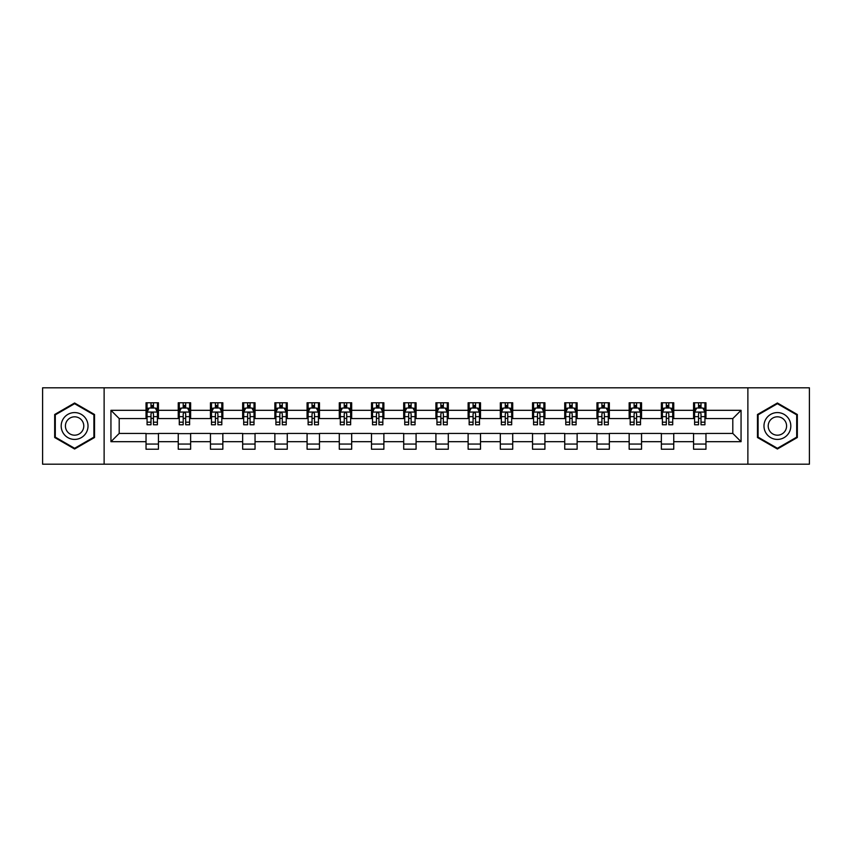 <?xml version="1.0" encoding="UTF-8"?>
<svg xmlns="http://www.w3.org/2000/svg" width="852" height="852" viewBox="0 0 852 852"><rect width="100%" height="100%" fill="white"/><g stroke="black" fill="none" stroke-linecap="round" stroke-linejoin="round"><path stroke-width="1.28" d="M747.875 464.191L809.4 464.191L809.4 387.809L747.875 387.809L747.875 464.191L104.125 464.191L104.125 387.809L42.6 387.809L42.6 464.191L104.125 464.191M747.875 387.809L104.125 387.809M705.967 410.313L705.967 402.772L693.571 402.772L693.571 410.313L673.751 410.313L673.751 402.772L661.365 402.772L661.365 410.313L641.545 410.313L641.545 402.772L629.159 402.772L629.159 410.313L609.34 410.313L609.34 402.772L596.954 402.772L596.954 410.313L577.134 410.313L577.134 402.772L564.738 402.772L564.738 410.313L544.918 410.313L544.918 402.772L532.532 402.772L532.532 410.313L512.712 410.313L512.712 402.772L500.326 402.772L500.326 410.313L480.507 410.313L480.507 402.772L468.121 402.772L468.121 410.313L448.301 410.313L448.301 402.772L435.915 402.772L435.915 410.313L416.085 410.313L416.085 402.772L403.699 402.772L403.699 410.313L383.879 410.313L383.879 402.772L371.493 402.772L371.493 410.313L351.674 410.313L351.674 402.772L339.288 402.772L339.288 410.313L319.468 410.313L319.468 402.772L307.082 402.772L307.082 410.313L287.262 410.313L287.262 402.772L274.866 402.772L274.866 410.313L255.046 410.313L255.046 402.772L242.66 402.772L242.66 410.313L222.841 410.313L222.841 402.772L210.455 402.772L210.455 410.313L190.635 410.313L190.635 402.772L178.249 402.772L178.249 410.313L158.429 410.313L158.429 402.772L146.033 402.772L146.033 410.313L110.941 410.313L110.941 441.687L119.195 433.434L146.033 433.434L146.033 449.228L158.429 449.228L158.429 433.434L178.249 433.434L178.249 449.228L190.635 449.228L190.635 433.434L210.455 433.434L210.455 449.228L222.841 449.228L222.841 433.434L242.66 433.434L242.66 449.228L255.046 449.228L255.046 433.434L274.866 433.434L274.866 449.228L287.262 449.228L287.262 433.434L307.082 433.434L307.082 449.228L319.468 449.228L319.468 433.434L339.288 433.434L339.288 449.228L351.674 449.228L351.674 433.434L371.493 433.434L371.493 449.228L383.879 449.228L383.879 433.434L403.699 433.434L403.699 449.228L416.085 449.228L416.085 433.434L435.915 433.434L435.915 449.228L448.301 449.228L448.301 433.434L468.121 433.434L468.121 449.228L480.507 449.228L480.507 433.434L500.326 433.434L500.326 449.228L512.712 449.228L512.712 433.434L532.532 433.434L532.532 449.228L544.918 449.228L544.918 433.434L564.738 433.434L564.738 449.228L577.134 449.228L577.134 433.434L596.954 433.434L596.954 449.228L609.34 449.228L609.34 433.434L629.159 433.434L629.159 449.228L641.545 449.228L641.545 433.434L661.365 433.434L661.365 449.228L673.751 449.228L673.751 433.434L693.571 433.434L693.571 449.228L705.967 449.228L705.967 433.434L732.805 433.434L732.805 418.566L705.967 418.566L705.967 410.313L741.059 410.313L741.059 441.687L705.967 441.687M693.571 441.687L673.751 441.687M661.365 441.687L641.545 441.687M629.159 441.687L609.34 441.687M596.954 441.687L577.134 441.687M564.738 441.687L544.918 441.687M532.532 441.687L512.712 441.687M500.326 441.687L480.507 441.687M468.121 441.687L448.301 441.687M435.915 441.687L416.085 441.687M403.699 441.687L383.879 441.687M371.493 441.687L351.674 441.687M339.288 441.687L319.468 441.687M307.082 441.687L287.262 441.687M274.866 441.687L255.046 441.687M242.66 441.687L222.841 441.687M210.455 441.687L190.635 441.687M178.249 441.687L158.429 441.687M146.033 441.687L110.941 441.687M693.571 410.313L693.571 418.566L673.751 418.566L673.751 410.313M661.365 410.313L661.365 418.566L641.545 418.566L641.545 410.313M629.159 410.313L629.159 418.566L609.34 418.566L609.34 410.313M596.954 410.313L596.954 418.566L577.134 418.566L577.134 410.313M564.738 410.313L564.738 418.566L544.918 418.566L544.918 410.313M532.532 410.313L532.532 418.566L512.712 418.566L512.712 410.313M500.326 410.313L500.326 418.566L480.507 418.566L480.507 410.313M468.121 410.313L468.121 418.566L448.301 418.566L448.301 410.313M435.915 410.313L435.915 418.566L416.085 418.566L416.085 410.313M403.699 410.313L403.699 418.566L383.879 418.566L383.879 410.313M371.493 410.313L371.493 418.566L351.674 418.566L351.674 410.313M339.288 410.313L339.288 418.566L319.468 418.566L319.468 410.313M307.082 410.313L307.082 418.566L287.262 418.566L287.262 410.313M274.866 410.313L274.866 418.566L255.046 418.566L255.046 410.313M242.66 410.313L242.66 418.566L222.841 418.566L222.841 410.313M210.455 410.313L210.455 418.566L190.635 418.566L190.635 410.313M178.249 410.313L178.249 418.566L158.429 418.566L158.429 410.313M146.033 410.313L146.033 418.566L119.195 418.566L110.941 410.313M119.195 418.566L119.195 433.434M741.059 441.687L732.805 433.434M732.805 418.566L741.059 410.313M146.033 407.938L147.066 407.938M150.996 407.938L153.466 407.938M157.396 407.938L158.429 407.938M146.033 418.364L147.066 418.364M150.996 418.364L153.466 418.364M157.396 418.364L158.429 418.364M146.033 433.636L158.429 433.636M146.033 444.062L158.429 444.062M178.249 433.636L190.635 433.636M178.249 444.062L190.635 444.062M178.249 407.938L179.282 407.938M183.201 407.938L185.683 407.938M189.602 407.938L190.635 407.938M178.249 418.364L179.282 418.364M183.201 418.364L185.683 418.364M189.602 418.364L190.635 418.364M210.455 433.636L222.841 433.636M210.455 444.062L222.841 444.062M210.455 407.938L211.488 407.938M215.407 407.938L217.888 407.938M221.808 407.938L222.841 407.938M210.455 418.364L211.488 418.364M215.407 418.364L217.888 418.364M221.808 418.364L222.841 418.364M242.66 433.636L255.046 433.636M242.66 444.062L255.046 444.062M242.66 407.938L243.693 407.938M247.612 407.938L250.094 407.938M254.013 407.938L255.046 407.938M242.66 418.364L243.693 418.364M247.612 418.364L250.094 418.364M254.013 418.364L255.046 418.364M274.866 433.636L287.262 433.636M274.866 444.062L287.262 444.062M274.866 407.938L275.899 407.938M279.829 407.938L282.3 407.938M286.229 407.938L287.262 407.938M274.866 418.364L275.899 418.364M279.829 418.364L282.3 418.364M286.229 418.364L287.262 418.364M307.082 433.636L319.468 433.636M307.082 444.062L319.468 444.062M307.082 407.938L308.115 407.938M312.034 407.938L314.516 407.938M318.435 407.938L319.468 407.938M307.082 418.364L308.115 418.364M312.034 418.364L314.516 418.364M318.435 418.364L319.468 418.364M339.288 433.636L351.674 433.636M339.288 444.062L351.674 444.062M339.288 407.938L340.321 407.938M344.24 407.938L346.721 407.938M350.641 407.938L351.674 407.938M339.288 418.364L340.321 418.364M344.24 418.364L346.721 418.364M350.641 418.364L351.674 418.364M371.493 433.636L383.879 433.636M371.493 444.062L383.879 444.062M371.493 407.938L372.526 407.938M376.446 407.938L378.927 407.938M382.846 407.938L383.879 407.938M371.493 418.364L372.526 418.364M376.446 418.364L378.927 418.364M382.846 418.364L383.879 418.364M403.699 433.636L416.085 433.636M403.699 444.062L416.085 444.062M403.699 407.938L404.732 407.938M408.662 407.938L411.133 407.938M415.062 407.938L416.085 407.938M403.699 418.364L404.732 418.364M408.662 418.364L411.133 418.364M415.062 418.364L416.085 418.364M435.915 433.636L448.301 433.636M435.915 444.062L448.301 444.062M435.915 407.938L436.938 407.938M440.867 407.938L443.338 407.938M447.268 407.938L448.301 407.938M435.915 418.364L436.938 418.364M440.867 418.364L443.338 418.364M447.268 418.364L448.301 418.364M468.121 433.636L480.507 433.636M468.121 444.062L480.507 444.062M468.121 407.938L469.154 407.938M473.073 407.938L475.554 407.938M479.474 407.938L480.507 407.938M468.121 418.364L469.154 418.364M473.073 418.364L475.554 418.364M479.474 418.364L480.507 418.364M500.326 433.636L512.712 433.636M500.326 444.062L512.712 444.062M500.326 407.938L501.359 407.938M505.279 407.938L507.76 407.938M511.679 407.938L512.712 407.938M500.326 418.364L501.359 418.364M505.279 418.364L507.76 418.364M511.679 418.364L512.712 418.364M532.532 433.636L544.918 433.636M532.532 444.062L544.918 444.062M532.532 407.938L533.565 407.938M537.484 407.938L539.966 407.938M543.885 407.938L544.918 407.938M532.532 418.364L533.565 418.364M537.484 418.364L539.966 418.364M543.885 418.364L544.918 418.364M564.738 433.636L577.134 433.636M564.738 444.062L577.134 444.062M564.738 407.938L565.771 407.938M569.7 407.938L572.171 407.938M576.101 407.938L577.134 407.938M564.738 418.364L565.771 418.364M569.7 418.364L572.171 418.364M576.101 418.364L577.134 418.364M596.954 433.636L609.34 433.636M596.954 444.062L609.34 444.062M596.954 407.938L597.987 407.938M601.906 407.938L604.387 407.938M608.307 407.938L609.34 407.938M596.954 418.364L597.987 418.364M601.906 418.364L604.387 418.364M608.307 418.364L609.34 418.364M629.159 433.636L641.545 433.636M629.159 444.062L641.545 444.062M629.159 407.938L630.192 407.938M634.112 407.938L636.593 407.938M640.512 407.938L641.545 407.938M629.159 418.364L630.192 418.364M634.112 418.364L636.593 418.364M640.512 418.364L641.545 418.364M661.365 433.636L673.751 433.636M661.365 444.062L673.751 444.062M661.365 407.938L662.398 407.938M666.317 407.938L668.799 407.938M672.718 407.938L673.751 407.938M661.365 418.364L662.398 418.364M666.317 418.364L668.799 418.364M672.718 418.364L673.751 418.364M693.571 433.636L705.967 433.636M693.571 444.062L705.967 444.062M693.571 407.938L694.604 407.938M698.533 407.938L701.004 407.938M704.934 407.938L705.967 407.938M693.571 418.364L694.604 418.364M698.533 418.364L701.004 418.364M704.934 418.364L705.967 418.364M74.603 449.004L94.529 437.502L94.529 414.498L74.603 402.996L54.677 414.498L54.677 437.502L74.603 449.004M797.323 414.498L777.397 402.996L757.471 414.498L757.471 437.502L777.397 449.004L797.323 437.502L797.323 414.498M153.466 405.456L150.996 405.456M157.396 422.177L153.466 422.177L153.466 424.765L157.396 424.765L157.396 412.166L155.33 408.033L149.132 408.033L147.066 412.166L147.066 424.765L150.996 424.765L150.996 422.177L147.066 422.177M147.066 412.166L147.066 402.772M157.396 412.166L157.396 402.772M150.996 408.033L150.996 402.772M153.466 402.772L153.466 408.033M153.466 422.177L153.466 413.721C152.646 412.123 151.816 412.123 150.996 413.721L150.996 422.177M86.222 432.709A13.419 13.419 0 0 0 81.313 414.381A13.419 13.419 0 0 0 62.984 419.29A13.419 13.419 0 0 0 67.894 437.619A13.419 13.419 0 0 0 86.222 432.709M82.559 430.59A9.191 9.191 0 0 0 79.193 418.044A9.191 9.191 0 0 0 66.648 421.41A9.191 9.191 0 0 0 70.013 433.956A9.191 9.191 0 0 0 82.559 430.59M55.295 437.151L55.295 414.849L74.603 403.71L93.901 414.849L93.901 437.151L74.603 448.29L55.295 437.151M777.397 412.581A13.419 13.419 0 0 0 763.978 426A13.419 13.419 0 0 0 777.397 439.419A13.419 13.419 0 0 0 790.816 426A13.419 13.419 0 0 0 777.397 412.581M777.397 416.809A9.191 9.191 0 0 0 768.206 426A9.191 9.191 0 0 0 777.397 435.191A9.191 9.191 0 0 0 786.588 426A9.191 9.191 0 0 0 777.397 416.809M796.705 437.151L777.397 448.29L758.099 437.151L758.099 414.849L777.397 403.71L796.705 414.849L796.705 437.151M185.683 405.456L183.201 405.456M189.602 422.177L185.683 422.177L185.683 424.765L189.602 424.765L189.602 412.166L187.536 408.033L181.338 408.033L179.282 412.166L179.282 424.765L183.201 424.765L183.201 422.177L179.282 422.177M179.282 412.166L179.282 402.772M189.602 412.166L189.602 402.772M183.201 408.033L183.201 402.772M185.683 402.772L185.683 408.033M185.683 422.177L185.683 413.721C184.852 412.123 184.032 412.123 183.201 413.721L183.201 422.177M217.888 405.456L215.407 405.456M221.808 422.177L217.888 422.177L217.888 424.765L221.808 424.765L221.808 412.166L219.741 408.033L213.554 408.033L211.488 412.166L211.488 424.765L215.407 424.765L215.407 422.177L211.488 422.177M211.488 412.166L211.488 402.772M221.808 412.166L221.808 402.772M215.407 408.033L215.407 402.772M217.888 402.772L217.888 408.033M217.888 422.177L217.888 413.721C217.058 412.123 216.238 412.123 215.407 413.721L215.407 422.177M250.094 405.456L247.612 405.456M254.013 422.177L250.094 422.177L250.094 424.765L254.013 424.765L254.013 412.166L251.958 408.033L245.759 408.033L243.693 412.166L243.693 424.765L247.612 424.765L247.612 422.177L243.693 422.177M243.693 412.166L243.693 402.772M254.013 412.166L254.013 402.772M247.612 408.033L247.612 402.772M250.094 402.772L250.094 408.033M250.094 422.177L250.094 413.721C249.274 412.123 248.443 412.123 247.612 413.721L247.612 422.177M282.3 405.456L279.829 405.456M286.229 422.177L282.3 422.177L282.3 424.765L286.229 424.765L286.229 412.166L284.163 408.033L277.965 408.033L275.899 412.166L275.899 424.765L279.829 424.765L279.829 422.177L275.899 422.177M275.899 412.166L275.899 402.772M286.229 412.166L286.229 402.772M279.829 408.033L279.829 402.772M282.3 402.772L282.3 408.033M282.3 422.177L282.3 413.721C281.479 412.123 280.649 412.123 279.829 413.721L279.829 422.177M314.516 405.456L312.034 405.456M318.435 422.177L314.516 422.177L314.516 424.765L318.435 424.765L318.435 412.166L316.369 408.033L310.171 408.033L308.115 412.166L308.115 424.765L312.034 424.765L312.034 422.177L308.115 422.177M308.115 412.166L308.115 402.772M318.435 412.166L318.435 402.772M312.034 408.033L312.034 402.772M314.516 402.772L314.516 408.033M314.516 422.177L314.516 413.721C313.685 412.123 312.865 412.123 312.034 413.721L312.034 422.177M346.721 405.456L344.24 405.456M350.641 422.177L346.721 422.177L346.721 424.765L350.641 424.765L350.641 412.166L348.575 408.033L342.387 408.033L340.321 412.166L340.321 424.765L344.24 424.765L344.24 422.177L340.321 422.177M340.321 412.166L340.321 402.772M350.641 412.166L350.641 402.772M344.24 408.033L344.24 402.772M346.721 402.772L346.721 408.033M346.721 422.177L346.721 413.721C345.891 412.123 345.071 412.123 344.24 413.721L344.24 422.177M378.927 405.456L376.446 405.456M382.846 422.177L378.927 422.177L378.927 424.765L382.846 424.765L382.846 412.166L380.78 408.033L374.592 408.033L372.526 412.166L372.526 424.765L376.446 424.765L376.446 422.177L372.526 422.177M372.526 412.166L372.526 402.772M382.846 412.166L382.846 402.772M376.446 408.033L376.446 402.772M378.927 402.772L378.927 408.033M378.927 422.177L378.927 413.721C378.107 412.123 377.276 412.123 376.446 413.721L376.446 422.177M411.133 405.456L408.662 405.456M415.062 422.177L411.133 422.177L411.133 424.765L415.062 424.765L415.062 412.166L412.996 408.033L406.798 408.033L404.732 412.166L404.732 424.765L408.662 424.765L408.662 422.177L404.732 422.177M404.732 412.166L404.732 402.772M415.062 412.166L415.062 402.772M408.662 408.033L408.662 402.772M411.133 402.772L411.133 408.033M411.133 422.177L411.133 413.721C410.313 412.123 409.482 412.123 408.662 413.721L408.662 422.177M443.338 405.456L440.867 405.456M447.268 422.177L443.338 422.177L443.338 424.765L447.268 424.765L447.268 412.166L445.202 408.033L439.004 408.033L436.938 412.166L436.938 424.765L440.867 424.765L440.867 422.177L436.938 422.177M436.938 412.166L436.938 402.772M447.268 412.166L447.268 402.772M440.867 408.033L440.867 402.772M443.338 402.772L443.338 408.033M443.338 422.177L443.338 413.721C442.518 412.123 441.687 412.123 440.867 413.721L440.867 422.177M475.554 405.456L473.073 405.456M479.474 422.177L475.554 422.177L475.554 424.765L479.474 424.765L479.474 412.166L477.408 408.033L471.22 408.033L469.154 412.166L469.154 424.765L473.073 424.765L473.073 422.177L469.154 422.177M469.154 412.166L469.154 402.772M479.474 412.166L479.474 402.772M473.073 408.033L473.073 402.772M475.554 402.772L475.554 408.033M475.554 422.177L475.554 413.721C474.724 412.123 473.904 412.123 473.073 413.721L473.073 422.177M507.76 405.456L505.279 405.456M511.679 422.177L507.76 422.177L507.76 424.765L511.679 424.765L511.679 412.166L509.613 408.033L503.425 408.033L501.359 412.166L501.359 424.765L505.279 424.765L505.279 422.177L501.359 422.177M501.359 412.166L501.359 402.772M511.679 412.166L511.679 402.772M505.279 408.033L505.279 402.772M507.76 402.772L507.76 408.033M507.76 422.177L507.76 413.721C506.929 412.123 506.109 412.123 505.279 413.721L505.279 422.177M539.966 405.456L537.484 405.456M543.885 422.177L539.966 422.177L539.966 424.765L543.885 424.765L543.885 412.166L541.829 408.033L535.631 408.033L533.565 412.166L533.565 424.765L537.484 424.765L537.484 422.177L533.565 422.177M533.565 412.166L533.565 402.772M543.885 412.166L543.885 402.772M537.484 408.033L537.484 402.772M539.966 402.772L539.966 408.033M539.966 422.177L539.966 413.721C539.146 412.123 538.315 412.123 537.484 413.721L537.484 422.177M572.171 405.456L569.7 405.456M576.101 422.177L572.171 422.177L572.171 424.765L576.101 424.765L576.101 412.166L574.035 408.033L567.837 408.033L565.771 412.166L565.771 424.765L569.7 424.765L569.7 422.177L565.771 422.177M565.771 412.166L565.771 402.772M576.101 412.166L576.101 402.772M569.7 408.033L569.7 402.772M572.171 402.772L572.171 408.033M572.171 422.177L572.171 413.721C571.351 412.123 570.52 412.123 569.7 413.721L569.7 422.177M604.387 405.456L601.906 405.456M608.307 422.177L604.387 422.177L604.387 424.765L608.307 424.765L608.307 412.166L606.241 408.033L600.042 408.033L597.987 412.166L597.987 424.765L601.906 424.765L601.906 422.177L597.987 422.177M597.987 412.166L597.987 402.772M608.307 412.166L608.307 402.772M601.906 408.033L601.906 402.772M604.387 402.772L604.387 408.033M604.387 422.177L604.387 413.721C603.557 412.123 602.737 412.123 601.906 413.721L601.906 422.177M636.593 405.456L634.112 405.456M640.512 422.177L636.593 422.177L636.593 424.765L640.512 424.765L640.512 412.166L638.446 408.033L632.259 408.033L630.192 412.166L630.192 424.765L634.112 424.765L634.112 422.177L630.192 422.177M630.192 412.166L630.192 402.772M640.512 412.166L640.512 402.772M634.112 408.033L634.112 402.772M636.593 402.772L636.593 408.033M636.593 422.177L636.593 413.721C635.762 412.123 634.942 412.123 634.112 413.721L634.112 422.177M668.799 405.456L666.317 405.456M672.718 422.177L668.799 422.177L668.799 424.765L672.718 424.765L672.718 412.166L670.662 408.033L664.464 408.033L662.398 412.166L662.398 424.765L666.317 424.765L666.317 422.177L662.398 422.177M662.398 412.166L662.398 402.772M672.718 412.166L672.718 402.772M666.317 408.033L666.317 402.772M668.799 402.772L668.799 408.033M668.799 422.177L668.799 413.721C667.979 412.123 667.148 412.123 666.317 413.721L666.317 422.177M701.004 405.456L698.533 405.456M704.934 422.177L701.004 422.177L701.004 424.765L704.934 424.765L704.934 412.166L702.868 408.033L696.67 408.033L694.604 412.166L694.604 424.765L698.533 424.765L698.533 422.177L694.604 422.177M694.604 412.166L694.604 402.772M704.934 412.166L704.934 402.772M698.533 408.033L698.533 402.772M701.004 402.772L701.004 408.033M701.004 422.177L701.004 413.721C700.184 412.123 699.354 412.123 698.533 413.721L698.533 422.177M157.343 412.059L147.119 412.059M147.066 408.289L149.015 408.289M155.447 408.289L157.396 408.289M150.996 416.639L147.066 416.639M157.396 416.639L153.466 416.639M153.466 406.766L150.996 406.766M189.549 412.059L179.325 412.059M179.282 408.289L181.22 408.289M187.664 408.289L189.602 408.289M183.201 416.639L179.282 416.639M189.602 416.639L185.683 416.639M185.683 406.766L183.201 406.766M221.754 412.059L211.541 412.059M211.488 408.289L213.426 408.289M219.869 408.289L221.808 408.289M215.407 416.639L211.488 416.639M221.808 416.639L217.888 416.639M217.888 406.766L215.407 406.766M253.971 412.059L243.747 412.059M243.693 408.289L245.632 408.289M252.075 408.289L254.013 408.289M247.612 416.639L243.693 416.639M254.013 416.639L250.094 416.639M250.094 406.766L247.612 406.766M286.176 412.059L275.952 412.059M275.899 408.289L277.848 408.289M284.28 408.289L286.229 408.289M279.829 416.639L275.899 416.639M286.229 416.639L282.3 416.639M282.3 406.766L279.829 406.766M318.382 412.059L308.158 412.059M308.115 408.289L310.053 408.289M316.497 408.289L318.435 408.289M312.034 416.639L308.115 416.639M318.435 416.639L314.516 416.639M314.516 406.766L312.034 406.766M350.587 412.059L340.374 412.059M340.321 408.289L342.259 408.289M348.702 408.289L350.641 408.289M344.24 416.639L340.321 416.639M350.641 416.639L346.721 416.639M346.721 406.766L344.24 406.766M382.793 412.059L372.58 412.059M372.526 408.289L374.465 408.289M380.908 408.289L382.846 408.289M376.446 416.639L372.526 416.639M382.846 416.639L378.927 416.639M378.927 406.766L376.446 406.766M415.009 412.059L404.785 412.059M404.732 408.289L406.67 408.289M413.113 408.289L415.062 408.289M408.662 416.639L404.732 416.639M415.062 416.639L411.133 416.639M411.133 406.766L408.662 406.766M447.215 412.059L436.991 412.059M436.938 408.289L438.887 408.289M445.33 408.289L447.268 408.289M440.867 416.639L436.938 416.639M447.268 416.639L443.338 416.639M443.338 406.766L440.867 406.766M479.42 412.059L469.207 412.059M469.154 408.289L471.092 408.289M477.535 408.289L479.474 408.289M473.073 416.639L469.154 416.639M479.474 416.639L475.554 416.639M475.554 406.766L473.073 406.766M511.626 412.059L501.413 412.059M501.359 408.289L503.298 408.289M509.741 408.289L511.679 408.289M505.279 416.639L501.359 416.639M511.679 416.639L507.76 416.639M507.76 406.766L505.279 406.766M543.842 412.059L533.618 412.059M533.565 408.289L535.503 408.289M541.947 408.289L543.885 408.289M537.484 416.639L533.565 416.639M543.885 416.639L539.966 416.639M539.966 406.766L537.484 406.766M576.048 412.059L565.824 412.059M565.771 408.289L567.72 408.289M574.152 408.289L576.101 408.289M569.7 416.639L565.771 416.639M576.101 416.639L572.171 416.639M572.171 406.766L569.7 406.766M608.253 412.059L598.029 412.059M597.987 408.289L599.925 408.289M606.368 408.289L608.307 408.289M601.906 416.639L597.987 416.639M608.307 416.639L604.387 416.639M604.387 406.766L601.906 406.766M640.459 412.059L630.246 412.059M630.192 408.289L632.131 408.289M638.574 408.289L640.512 408.289M634.112 416.639L630.192 416.639M640.512 416.639L636.593 416.639M636.593 406.766L634.112 406.766M672.675 412.059L662.451 412.059M662.398 408.289L664.336 408.289M670.78 408.289L672.718 408.289M666.317 416.639L662.398 416.639M672.718 416.639L668.799 416.639M668.799 406.766L666.317 406.766M704.881 412.059L694.657 412.059M694.604 408.289L696.553 408.289M702.985 408.289L704.934 408.289M698.533 416.639L694.604 416.639M704.934 416.639L701.004 416.639M701.004 406.766L698.533 406.766"/></g></svg>
